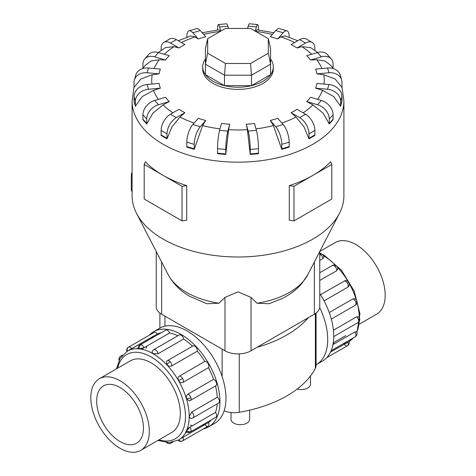 <?xml version="1.0" encoding="UTF-8"?>
<svg xmlns="http://www.w3.org/2000/svg" width="476" height="476" viewBox="0 0 476 476"><rect width="100%" height="100%" fill="white"/><g stroke="black" fill="none" stroke-linecap="round" stroke-linejoin="round"><path stroke-width="0.71" d="M249.656 410.175L249.656 419.32A9.318 5.379 180 0 1 243.902 424.289A9.318 5.379 180 0 1 233.752 423.122A9.318 5.379 180 0 1 231.027 419.32L231.027 412.537M319.789 251.477L335.265 242.54A41.352 23.877 60 0 1 355.941 244.587A41.352 23.877 60 0 1 382.96 281.03A41.352 23.877 60 0 1 376.623 314.172L359.553 324.025M120.059 448.309A41.352 23.877 -120 0 0 140.735 450.355A41.352 23.877 -120 0 0 147.072 417.22A41.352 23.877 -120 0 0 120.059 380.776A41.352 23.877 -120 0 0 99.377 378.729A41.352 23.877 -120 0 0 93.04 411.865A41.352 23.877 -120 0 0 120.059 448.309M120.059 387.523A33.094 19.105 60 0 1 141.675 416.684A33.094 19.105 60 0 1 136.606 443.204A33.094 19.105 60 0 1 120.059 441.567A33.094 19.105 60 0 1 98.437 412.4A33.094 19.105 60 0 1 103.512 385.881A33.094 19.105 60 0 1 120.059 387.523M329.249 312.536L352.894 298.886L354.917 298.773A3.665 3.665 0 0 1 356.911 301.064A3.665 1.142 163.4 0 1 355.792 302.343A3.665 2.112 60 0 1 355.233 305.283L331.32 319.087M332.932 344.618L354.84 331.968L356.572 331.79A3.665 3.665 0 0 1 356.738 335.134A3.665 2.761 -155.7 0 1 355.792 336.151A3.665 2.112 60 0 1 355.233 336.8L331.106 350.729M330.481 352.115L348.61 341.798M347.825 342.101A3.665 2.112 60 0 1 347.504 345.695L326.72 357.696L347.504 345.695A3.665 2.112 60 0 1 344.231 344.178M333.42 330.189L356.619 316.796L358.725 316.867A3.665 3.665 0 0 1 357.946 322.609L333.73 336.591M320.497 294.674L345.035 280.679A3.665 3.665 0 0 1 348.843 282.452L347.504 283.226A3.665 2.112 60 0 1 347.825 287.189L324.091 300.892M153.647 331.712L159.656 328.244A54.936 31.719 60 0 1 187.122 330.969A54.936 31.719 60 0 1 223.012 379.378A54.936 31.719 60 0 1 214.593 423.402L208.583 426.865A54.936 31.719 -120 0 0 217.008 382.847A54.936 31.719 -120 0 0 181.118 334.438A54.936 31.719 -120 0 0 153.647 331.712A54.936 31.719 -120 0 0 149.28 335.205M203.377 428.906A54.936 31.719 -120 0 0 208.583 426.865M190.317 425.098A51.277 29.601 -120 0 0 192.607 425.633M189.882 427.21L187.342 428.674M185.396 432.97L186.872 432.119M201.164 425.746A51.277 29.601 -120 0 0 204.894 424.622A3.665 2.112 60 0 0 208.167 426.139L182.594 440.901A3.665 2.112 -120 0 0 182.915 437.313L208.488 422.551A51.277 29.601 -120 0 0 211.326 419.88M182.867 437.343L180.327 438.807M178.631 439.931L182.915 437.313M186.521 430.869A3.665 2.761 24.3 0 0 190.888 431.363A3.665 2.112 -120 0 1 190.323 432.006A3.665 3.665 0 0 1 186.473 431.887L186.521 430.869L189.93 427.18L215.503 412.418A51.277 29.601 -120 0 0 217.229 403.85M191.715 412.002A3.665 2.112 -120 0 1 193.797 416.137A3.665 2.112 -120 0 1 193.042 417.815A3.665 3.665 0 0 1 190.245 418.178L189.281 416.44L191.715 412.002L217.282 397.24A51.277 29.601 -120 0 0 215.521 385.941M186.521 398.828A3.665 1.142 -16.6 0 0 190.888 397.555A3.665 2.112 -120 0 1 190.323 400.489A3.665 3.665 0 0 1 189.246 400.899L186.521 398.828C186.056 396.746 186.544 395.169 187.99 394.092L213.557 379.33A51.277 29.601 -120 0 0 208.488 367.639L182.915 382.401C181.302 383.085 179.886 382.525 178.661 380.705C177.703 378.741 177.923 377.23 179.327 376.177L204.894 361.415A51.277 29.601 -120 0 0 197.302 351.175L171.735 365.937C170.081 366.651 168.468 366.282 166.897 364.842L166.463 361.445A3.665 3.665 0 0 1 167.362 360.719L192.935 345.951A3.665 2.112 60 0 1 195.755 346.933A3.665 2.112 60 0 1 197.302 351.175M192.56 346.171A51.277 29.601 -120 0 0 183.659 338.995L158.086 353.757L153.028 353.644L152.005 351.942A3.665 3.665 0 0 1 153.712 349.699L179.285 334.937A3.665 2.112 60 0 1 181.118 335.122A3.665 2.112 60 0 1 183.659 338.995M144.049 347.712L139.153 348.819L138.242 348.355A3.665 3.665 0 0 1 140.069 344.957L165.636 330.195A3.665 2.112 60 0 1 166.475 330.029A3.665 2.112 60 0 1 169.623 332.95L144.049 347.712A3.665 2.112 -120 0 0 140.908 344.797A3.665 2.112 -120 0 0 140.069 344.957M138.242 347.891L136.767 348.741M215.503 412.418A3.665 2.112 60 0 1 216.455 416.595A3.665 2.112 60 0 1 215.896 417.244L190.323 432.006M213.557 379.33A3.665 2.112 60 0 1 216.455 382.793A3.665 2.112 60 0 1 215.896 385.727L190.323 400.489M204.894 361.415A3.665 2.112 60 0 1 208.167 363.676A3.665 2.112 60 0 1 208.488 367.639M217.282 397.24A3.665 2.112 60 0 1 219.371 401.375A3.665 2.112 60 0 1 218.609 403.053L193.042 417.815M127.389 351.104A3.665 2.993 -120 0 1 128.496 347.206L154.069 332.444A3.665 2.112 60 0 1 157.336 333.956L127.354 351.121M154.069 332.444L128.496 347.206A3.665 3.665 0 0 0 126.824 351.437M129.883 361.117A41.37 23.883 60 0 1 130.4 360.802A41.37 23.883 60 0 1 151.082 362.855A41.37 23.883 60 0 1 178.107 399.305A41.37 23.883 60 0 1 171.771 432.458A41.37 23.883 60 0 1 171.241 432.743M218.936 303.224A72.87 42.072 0 0 1 186.473 292.365A72.87 42.072 0 0 1 168.171 274.64C173.121 283.773 180.392 291.044 189.978 296.453L206.911 303.736L218.936 303.224L224.975 297.405L238 291.847L251.025 297.405L257.064 303.224L269.089 303.736L282.101 298.565C289.83 294.751 296.358 289.801 301.677 283.714L307.829 274.64L339.489 213.325A105.904 61.142 0 0 0 343.904 195.862L343.904 101.031L341.947 86.715M134.054 86.715L132.096 101.031L132.096 195.862A105.904 61.142 0 0 0 136.511 213.325A105.904 61.142 0 0 0 163.113 239.095A105.904 61.142 0 0 0 339.489 213.325M161.102 134.904L161.102 130.436A13.239 7.646 120 0 1 170.462 114.222L179.006 109.29A79.367 45.821 0 0 0 181.88 111.039A79.367 45.821 0 0 0 184.902 112.693L180.011 117.031L171.913 126.961L167.011 138.837L161.114 135.434A13.239 7.646 120 0 1 161.102 134.904L166.999 138.308L166.999 133.839A13.239 7.646 -60 0 1 176.358 117.626L184.902 112.693M186.806 146.614L186.806 142.151A13.239 4.909 106.4 0 1 192.816 124.534L198.302 118.316A79.367 45.821 0 0 0 205.733 120.499L202.592 125.575L194.244 149.327L186.812 147.143A13.239 4.909 106.4 0 1 186.806 146.614L194.238 148.804L194.238 144.335A13.239 4.909 -73.6 0 1 200.247 126.717L205.733 120.499M217.52 153.171L217.52 148.702A13.239 1.69 95.2 0 1 219.591 130.347L221.483 123.457A79.367 45.821 0 0 0 229.718 124.206L228.635 129.668L225.761 154.45L217.526 153.694A13.239 1.69 95.2 0 1 217.52 153.171L225.761 153.921L225.761 149.458A13.239 1.69 -84.8 0 1 227.831 131.096L229.718 124.206M247.365 129.668L246.282 124.206A79.367 45.821 0 0 0 254.517 123.457L256.409 130.347A13.239 1.69 -95.2 0 1 258.48 148.702L258.48 153.171A13.239 1.69 -95.2 0 1 258.474 153.694L250.239 154.45L247.365 129.668A86.281 49.813 0 0 1 228.635 129.668M270.267 120.499L275.753 126.717A13.239 4.909 73.6 0 1 281.762 144.335L281.762 148.804A13.239 4.909 73.6 0 1 281.756 149.327L273.408 125.575L270.267 120.499A79.367 45.821 0 0 0 277.698 118.316L283.184 124.534A13.239 4.909 -106.4 0 1 289.194 142.151L289.194 146.614A13.239 4.909 -106.4 0 1 289.188 147.143L281.756 149.333M295.989 117.031L291.098 112.693A79.367 45.821 0 0 0 296.994 109.29L305.538 114.222A13.239 7.646 -120 0 1 314.898 130.436L314.898 134.904A13.239 7.646 -120 0 1 314.886 135.434L308.989 138.837L304.087 126.961L295.989 117.031A86.281 49.813 0 0 1 281.869 123.04M312.893 104.881L306.728 101.555A79.367 45.821 0 0 0 310.513 97.265L321.276 100.436A13.239 9.633 -138.6 0 1 333.075 114.71L333.075 119.178A13.239 9.633 -138.6 0 1 333.057 119.708L329.273 123.998L323.097 113.139L312.893 104.881A86.281 49.813 0 0 1 303.117 112.83M322.466 90.309L315.63 88.173A79.367 45.821 0 0 0 316.933 83.419L328.868 84.508A13.239 10.674 -164.7 0 1 341.947 96.515L341.947 100.977A13.239 10.674 -164.7 0 1 341.929 101.513L340.626 106.267L333.777 96.598L322.466 90.309A86.281 49.813 0 0 1 317.611 99.353M323.769 74.744L316.933 73.857A79.367 45.821 0 0 0 315.63 69.103L327.565 68.008A13.239 10.674 164.7 0 1 340.328 75.315L341.637 80.069A13.239 10.674 -15.3 0 1 341.947 82.378L341.947 86.846A13.239 10.674 -15.3 0 1 341.929 87.382L335.08 78.962L323.769 74.744A86.281 49.813 0 0 1 324.013 84.068M333.265 68.568L330.903 65.414L324.852 60.97L316.677 59.708L310.513 60.006A79.367 45.821 0 0 0 306.728 55.716L317.492 52.55A13.239 9.633 138.6 0 1 327.417 54.597L331.201 58.887A13.239 9.633 -41.4 0 1 333.075 64.177L333.075 68.3M317.653 52.503L310.578 47.588L301.885 46.672L296.994 47.981A79.367 45.821 0 0 0 294.12 46.237A79.367 45.821 0 0 0 291.098 44.577L299.642 39.645A13.239 7.646 120 0 1 306.258 38.99L312.155 42.394A13.239 7.646 -60 0 1 314.898 48.451L314.898 50.474M205.412 58.994A35.301 20.379 0 0 0 202.699 66.836L202.699 68.996A35.301 20.379 0 0 0 213.04 83.407A35.301 20.379 0 0 0 251.506 87.828A35.301 20.379 0 0 0 273.301 68.996L273.301 66.836A35.301 20.379 0 0 0 270.588 58.994M293.972 186.294L293.972 220.882L289.283 220.221L289.283 185.634A105.904 61.142 0 0 0 312.887 175.376A105.904 61.142 0 0 0 330.659 161.745L331.796 164.458L312.887 175.376L293.972 186.294L289.283 185.634M186.717 185.634L182.028 186.294L163.113 175.376A105.904 61.142 0 0 0 186.717 185.634L186.717 220.221L182.028 220.882L163.113 209.964L144.204 199.045L144.204 164.458L145.341 161.745A105.904 61.142 0 0 0 163.113 175.376L144.204 164.458M202.699 66.836A35.301 20.379 0 0 0 213.04 81.247A35.301 20.379 0 0 0 251.506 85.662A35.301 20.379 0 0 0 273.301 66.836M156.235 251.53L156.235 306.699A18.415 10.633 0 0 0 161.632 314.219L224.975 350.794A18.415 10.633 0 0 0 251.025 350.794L314.368 314.219A18.415 10.633 0 0 0 319.765 306.699L319.765 251.53M207.667 53.223L207.667 38.711L225.434 28.453L250.566 28.453L268.333 38.711L268.333 53.223L250.566 63.481L225.434 63.481L207.667 53.223L205.412 64.195L205.412 48.606L207.667 38.711M268.333 53.223L270.588 64.195L251.495 75.214L251.495 85.644L270.588 74.625L270.588 48.606L268.333 38.711M251.495 85.644L224.505 85.644L224.505 75.214L251.495 75.214L250.566 63.481M224.505 85.644L205.412 74.625L205.412 64.195L224.505 75.214L225.434 63.481M132.096 172.098A7.943 4.587 120 0 0 131.287 175.918L131.287 188.889A7.943 4.587 120 0 0 132.096 191.768M182.028 186.294L182.028 220.882M293.972 220.882L331.796 199.045L331.796 164.458M163.107 104.881L152.903 113.139L146.727 123.998A13.239 9.633 -41.4 0 1 146.715 123.468L146.715 119A13.239 9.633 -41.4 0 1 158.508 104.72L169.272 101.555L163.107 104.881A86.281 49.813 0 0 0 172.883 112.83M146.727 123.998L142.943 119.708A13.239 9.633 138.6 0 1 142.925 119.178L142.925 114.71A13.239 9.633 138.6 0 1 154.724 100.436L165.487 97.265A79.367 45.821 0 0 0 169.272 101.555M153.534 90.309L142.223 96.598L135.374 106.267L134.071 101.513A13.239 10.674 164.7 0 1 134.054 100.977L135.362 105.731L135.362 101.269A13.239 10.674 -15.3 0 1 148.435 89.262L160.37 88.173L153.534 90.309A86.281 49.813 0 0 0 158.389 99.353M152.231 74.744L140.92 78.962L134.071 87.382A13.239 10.674 15.3 0 1 134.054 86.846L134.054 82.378A13.239 10.674 15.3 0 1 134.363 80.069A13.239 10.674 15.3 0 1 147.132 72.763L159.067 73.857L152.231 74.744A86.281 49.813 0 0 0 151.987 84.068M142.925 68.3L142.925 64.177A13.239 9.633 41.4 0 1 144.799 58.887A13.239 9.633 41.4 0 1 154.724 56.84L165.487 60.006L159.323 59.708L151.148 60.97L145.097 65.414L142.735 68.568M161.102 50.474L161.102 48.451A13.239 7.646 60 0 1 163.845 42.394A13.239 7.646 60 0 1 170.462 43.048L179.006 47.981L174.115 46.672L165.422 47.588L158.347 52.503M186.806 37.277L186.806 36.741A13.239 4.909 73.6 0 1 189.079 30.851A13.239 4.909 73.6 0 1 192.816 32.743L198.302 38.961L195.16 36.908L190.686 35.944L178.256 40.74M220.394 31.368L219.049 29.804L202.175 32.743M273.825 32.743L256.951 29.804L255.606 31.368M297.744 40.74L285.314 35.944L280.84 36.908L277.698 38.961A79.367 45.821 0 0 0 270.267 36.771L275.753 30.559A13.239 4.909 106.4 0 1 279.489 28.667L286.921 30.851A13.239 4.909 -73.6 0 1 289.194 36.741L289.194 37.277M135.374 106.267A13.239 10.674 -15.3 0 1 135.362 105.731M134.054 100.977L134.054 96.515A13.239 10.674 164.7 0 1 147.132 84.508L159.067 83.419A79.367 45.821 0 0 0 160.37 88.173M134.363 80.069L135.672 75.315A13.239 10.674 -164.7 0 1 148.435 68.008L160.37 69.103A79.367 45.821 0 0 0 159.067 73.857M144.799 58.887L148.583 54.597A13.239 9.633 -138.6 0 1 158.508 52.55L169.272 55.716A79.367 45.821 0 0 0 165.487 60.006M163.845 42.394L169.742 38.99A13.239 7.646 -120 0 1 176.358 39.645L184.902 44.577A79.367 45.821 0 0 0 179.006 47.981M189.079 30.851L196.511 28.667A13.239 4.909 -106.4 0 1 200.247 30.559L205.733 36.771A79.367 45.821 0 0 0 198.302 38.961M217.52 29.988A13.239 1.69 84.8 0 1 218.389 24.556A13.239 1.69 84.8 0 1 219.591 26.93L220.751 31.16M228.456 28.453L227.831 26.174A13.239 1.69 -95.2 0 0 226.624 23.8L218.389 24.556M255.249 31.16L256.409 26.93A13.239 1.69 -84.8 0 1 257.611 24.556L249.376 23.8A13.239 1.69 95.2 0 0 248.169 26.174L247.544 28.453M257.611 24.556A13.239 1.69 -84.8 0 1 258.48 29.988M277.698 38.961L283.184 32.743A13.239 4.909 -73.6 0 1 286.921 30.851M296.994 47.981L305.538 43.048A13.239 7.646 -60 0 1 312.155 42.394M310.513 60.006L321.276 56.84A13.239 9.633 -41.4 0 1 331.201 58.887M316.933 73.857L328.868 72.763A13.239 10.674 -15.3 0 1 341.637 80.069M315.63 88.173L327.565 89.262A13.239 10.674 15.3 0 1 340.637 101.269L340.637 105.731A13.239 10.674 15.3 0 1 340.626 106.267M306.728 101.555L317.492 104.72A13.239 9.633 41.4 0 1 329.285 119L329.285 123.468A13.239 9.633 41.4 0 1 329.273 123.998M291.098 112.693L299.642 117.626A13.239 7.646 60 0 1 309.001 133.839L309.001 138.308A13.239 7.646 60 0 1 308.989 138.837M246.282 124.206L248.169 131.096A13.239 1.69 84.8 0 1 250.239 149.458L250.239 153.921A13.239 1.69 84.8 0 1 250.239 154.45M225.761 154.45A13.239 1.69 -84.8 0 1 225.761 153.921M194.244 149.327A13.239 4.909 -73.6 0 1 194.238 148.804M167.011 138.837A13.239 7.646 -60 0 1 166.999 138.308M308.365 317.688A113.58 65.575 180 0 1 257.028 347.325M129.18 350.217L153.748 336.032A51.277 29.601 -120 0 0 150.91 338.698M208.488 422.551A3.665 2.112 60 0 1 208.167 426.139L182.594 440.901A3.665 2.993 60 0 1 178.661 439.913M141.461 349.205L146.727 346.165A51.277 29.601 -120 0 0 146.049 348.42M177.905 335.735A51.277 29.601 -120 0 0 169.623 332.95M161.066 332.831A51.277 29.601 -120 0 0 157.336 333.956M143.092 348.164A54.936 31.719 -120 0 0 142.848 349.509M348.843 282.452A3.665 3.665 0 0 1 348.48 286.635L347.825 287.189M319.765 254.071A3.665 3.665 0 0 1 323.983 256.689L322.996 258.551L319.765 260.414M336.758 266.161A3.665 3.665 0 0 0 332.272 265.507A3.665 2.112 60 0 1 335.092 266.489A3.665 1.142 136.6 0 1 336.758 266.161A3.665 3.665 0 0 1 337.746 269.035L336.639 270.731L319.765 280.471M319.765 293.525A54.936 31.719 60 0 1 322.353 361.183L316.344 364.652A54.936 31.719 -120 0 0 319.699 307.573M310.501 375.98L310.501 384.192A9.318 5.379 180 0 1 297.191 389.047M224.136 410.8A17.207 9.936 0 0 0 239.255 412.299A113.58 65.575 0 0 0 315.38 368.353A17.207 9.936 0 0 0 316.106 365.497L316.106 313.059M333.152 343.392A51.277 29.601 -120 0 0 334.539 343.69M343.089 343.809A51.277 29.601 -120 0 0 346.82 342.684M353.507 337.793L349.176 341.459A51.277 29.601 -120 0 0 353.252 337.942M356.768 332.188A51.277 29.601 -120 0 0 359.196 321.419M359.297 317.617A51.277 29.601 -120 0 0 357.048 302.456M356.298 299.868A51.277 29.601 -120 0 0 349.265 283.571M348.087 281.53A51.277 29.601 -120 0 0 337.49 267.292M335.622 265.346A51.277 29.601 -120 0 0 323.62 255.82M320.271 254.005A51.277 29.601 -120 0 0 319.765 253.762M352.894 298.886A3.665 2.112 60 0 1 355.792 302.343M354.84 331.968A3.665 2.112 60 0 1 355.792 336.151M319.765 254.386A3.665 2.112 60 0 1 320.455 254.678A3.665 2.112 60 0 1 322.996 258.551M356.619 316.796A3.665 2.112 60 0 1 358.708 320.931A3.665 2.112 60 0 1 357.946 322.609M344.231 280.971A3.665 2.112 60 0 1 347.504 283.226M116.447 368.876L120.172 358.273L127.318 351.145A51.277 29.601 60 0 1 152.957 353.686A51.277 29.601 60 0 1 186.455 398.864A51.277 29.601 60 0 1 178.595 439.955L169.468 442.561L157.806 440.502M158.972 439.83A48.629 28.072 -120 0 0 185.241 411.764A48.629 28.072 -120 0 0 151.082 356.923A48.629 28.072 -120 0 0 117.62 368.198M139.153 348.819A3.665 2.761 -84.3 0 1 140.908 344.797M119.327 359.779A3.665 2.761 -155.7 0 1 119.262 357.762A3.665 3.665 0 0 0 119.077 360.284M121.773 355.965A3.665 2.112 -120 0 0 120.767 356.102A3.665 3.665 0 0 0 119.262 357.762M167.124 442.555A3.665 2.761 95.7 0 0 168.831 443.62A3.665 3.665 0 0 0 171.027 443.15A3.665 2.112 -120 0 0 171.652 442.347M166.897 364.842A3.665 1.142 -43.4 0 1 170.182 361.695A3.665 2.112 -120 0 0 167.362 360.719M171.735 365.937A3.665 2.112 -120 0 0 170.182 361.695M158.086 353.757A3.665 2.112 -120 0 0 155.545 349.884A3.665 2.112 -120 0 0 153.712 349.699M178.661 380.705L182.594 378.438A3.665 2.112 -120 0 0 179.327 376.177M182.915 382.401A3.665 2.112 -120 0 0 182.594 378.438M131.769 348.718A3.665 2.112 -120 0 0 128.496 347.206M257.064 303.224A72.87 42.072 0 0 0 307.829 274.64M180.011 117.031A86.281 49.813 0 0 0 194.131 123.04M202.592 125.575A86.281 49.813 0 0 0 220.001 128.865M255.999 128.865A86.281 49.813 0 0 0 273.408 125.575M321.901 68.526A86.281 49.813 0 0 0 316.677 59.708M311.703 54.252A86.281 49.813 0 0 0 301.885 46.672M132.096 101.031A105.904 61.142 0 0 0 163.113 144.264A105.904 61.142 0 0 0 278.525 157.52A105.904 61.142 0 0 0 343.904 101.031M132.096 176.382L131.287 175.918M132.096 189.353L131.287 188.889M154.724 100.436L158.508 104.72M142.925 119.178L146.715 123.468M142.925 114.71L146.715 119M159.323 59.708A86.281 49.813 0 0 0 154.099 68.526M174.115 46.672A86.281 49.813 0 0 0 164.297 54.252M195.16 36.908A86.281 49.813 0 0 0 181.398 42.554M220.352 31.386A86.281 49.813 0 0 0 203.68 34.445M272.32 34.445A86.281 49.813 0 0 0 255.648 31.386M294.602 42.554A86.281 49.813 0 0 0 280.84 36.908M147.132 84.508L148.435 89.262M134.054 96.515L135.362 101.269M148.435 68.008L147.132 72.763M158.508 52.55L154.724 56.84M176.358 39.645L170.462 43.048M200.247 30.559L192.816 32.743M227.831 26.174L219.591 26.93M256.409 26.93L248.169 26.174M283.184 32.743L275.753 30.559M305.538 43.048L299.642 39.645M321.276 56.84L317.492 52.55M328.868 72.763L327.565 68.008M327.565 89.262L328.868 84.508M340.637 105.731L341.947 100.977M340.637 101.269L341.947 96.515M317.492 104.72L321.276 100.436M329.285 123.468L333.075 119.178M329.285 119L333.075 114.71M299.642 117.626L305.538 114.222M309.001 138.308L314.898 134.904M309.001 133.839L314.898 130.436M275.753 126.717L283.184 124.534M281.762 148.804L289.194 146.614M281.762 144.335L289.194 142.151M248.169 131.096L256.409 130.347M250.239 153.921L258.48 153.171M250.239 149.458L258.48 148.702M219.591 130.347L227.831 131.096M217.52 148.702L225.761 149.458M192.816 124.534L200.247 126.717M186.806 142.151L194.238 144.335M170.462 114.222L176.358 117.626M161.102 130.436L166.999 133.839M224.975 350.794L224.975 297.405M251.025 350.794L251.025 297.405M161.632 314.219L161.632 261.973M314.368 314.219L314.368 261.973M190.888 397.555A3.665 2.112 -120 0 0 187.99 394.092M190.888 431.363A3.665 2.112 -120 0 0 189.93 427.18M335.092 266.489A3.665 2.112 60 0 1 336.639 270.731M315.38 313.589L315.38 368.353M239.255 353.882L239.255 412.299M222.137 349.152L222.137 376.617M164.934 316.129L164.934 326.191M172.282 432.143L140.735 450.355M319.765 253.03L324.37 255.35L341.453 270.195L354.305 291.318L359.963 313.803L356.923 332.617M332.272 265.507L319.765 272.73M347.504 345.695L347.504 345.695A3.665 3.665 0 0 0 349.164 341.429M345.76 335.616L333.242 342.845M120.767 356.102L122.493 355.102M166.558 442.519A3.665 3.665 0 0 0 168.831 443.62M178.089 440.235A3.665 3.665 0 0 0 182.594 440.901M168.171 274.64L136.511 213.325M171.027 443.15L172.752 442.15M355.233 336.8A3.665 3.665 0 0 0 356.738 335.134M355.233 305.283A3.665 3.665 0 0 0 356.911 301.064M130.93 360.51L99.377 378.729M159.894 313.059L159.894 328.107"/></g></svg>
